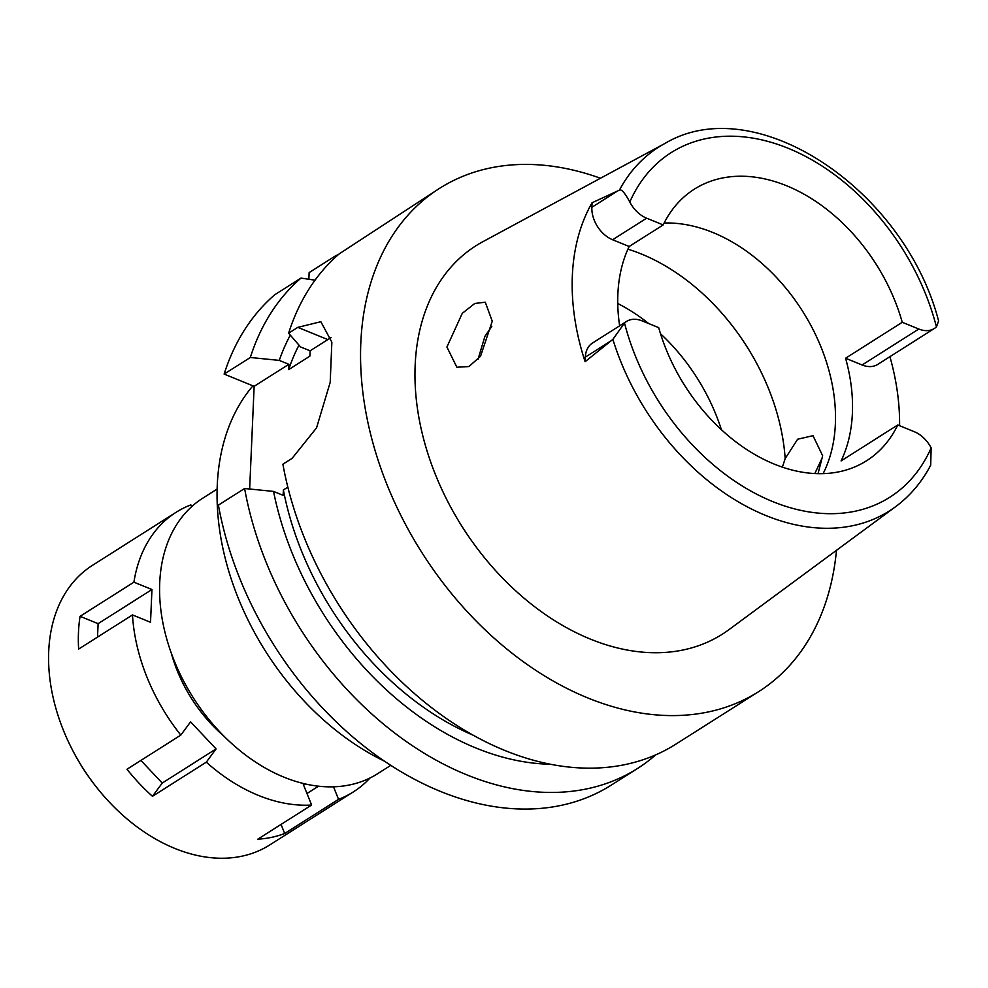 <?xml version="1.0" encoding="UTF-8"?>
<svg xmlns="http://www.w3.org/2000/svg" width="988" height="988" viewBox="0 0 988 988"><rect width="100%" height="100%" fill="white"/><g stroke="black" fill="none" stroke-linecap="round" stroke-linejoin="round"><path stroke-width="1.48" d="M626.516 321.458L592.516 343.021A27.244 19.192 57.6 0 0 585.316 357.15L585.118 361.682L612.881 339.366L624.502 323.014A27.244 19.192 -122.4 0 1 626.516 321.458A27.244 19.192 -122.4 0 1 642.138 320.878L658.7 327.621A160.809 113.311 57.6 0 0 774.394 464.162A160.809 113.311 57.6 0 0 866.6 460.741A160.809 113.311 57.6 0 0 897.759 424.976L841.084 460.927A160.809 113.311 57.6 0 0 845.567 358.236L862.116 364.98A27.244 19.192 57.6 0 0 877.739 364.399L934.413 328.448A27.244 19.192 -122.4 0 1 918.803 329.029L902.242 322.286A160.809 113.311 57.6 0 0 786.547 185.744A160.809 113.311 57.6 0 0 694.342 189.165A160.809 113.311 57.6 0 0 663.183 224.931L646.621 218.187A27.244 19.192 -122.4 0 1 629.788 202.009C624.873 192.845 621.415 188.893 619.402 190.141L592.059 202.775L591.861 207.295A27.244 19.192 57.6 0 0 612.622 239.751L629.171 246.494L663.183 224.931M664.134 223.016A160.809 113.311 -122.4 0 1 712.842 232.489A160.809 113.311 -122.4 0 1 823.103 473.647M902.242 322.286L845.567 358.236M889.916 356.68A219.595 154.733 -122.4 0 1 899.586 425.717M619.402 190.141A215.396 151.782 -122.4 0 1 665.134 143.346C755.61 89.389 904.699 189.832 938.6 320.964L936.439 326.892A27.244 19.192 -122.4 0 1 934.413 328.448M629.171 246.494A160.809 113.311 57.6 0 0 619.649 325.818M585.118 361.682A217.693 153.399 -122.4 0 1 592.059 202.775M612.881 339.366A215.396 151.782 -122.4 0 0 765.712 515.464A215.396 151.782 -122.4 0 0 765.861 515.526A215.396 151.782 -122.4 0 0 895.61 506.683C910.146 495.89 921.841 482.058 930.696 465.187L931.153 447.897A27.244 19.192 -122.4 0 0 914.308 431.719L897.759 424.976M665.134 143.346L482.848 241.714A229.994 162.069 57.6 0 0 424.198 441.142A229.994 162.069 57.6 0 0 590.404 639.113A229.994 162.069 57.6 0 0 728.946 629.665L895.61 506.683M814.816 473.548L822.572 457.111M492.259 321.211L485.281 302.204L474.796 303.464L462.273 313.332L446.909 347.023L456.864 367.24L468.93 366.548L480.551 356.236L492.259 321.211M836.478 550.316A297.956 209.95 -122.4 0 1 758.698 691.612A297.956 209.95 -122.4 0 1 587.835 697.948A297.956 209.95 -122.4 0 1 374.44 448.33A297.956 209.95 -122.4 0 1 439.499 188.387A297.956 209.95 -122.4 0 1 600.457 178.248M298.981 345.145A260.128 183.286 57.6 0 0 288.62 369.636L309.874 356.149L310.108 350.814L327.818 339.588L297.808 327.361L288.62 333.191A297.956 209.95 57.6 0 1 339.279 253.817L439.499 188.387M297.808 327.361L320.853 321.718L331.857 342.169L330.202 382.331L316.555 427.853L292.09 458.383L282.889 464.212A297.956 209.95 57.6 0 0 504.967 750.522A297.956 209.95 57.6 0 0 675.829 744.174L758.698 691.612M310.108 350.814L300.513 346.911L288.62 333.191M327.818 339.588A75.668 38.162 112.2 0 1 331.079 337.686M249.655 489.011L254.138 386.32L224.128 374.094A297.956 209.95 57.6 0 1 274.8 294.72L300.994 278.097A297.956 209.95 -122.4 0 0 250.335 357.483L224.128 374.094M288.62 369.636L288.854 364.3L254.138 386.32M655.748 754.844A297.956 209.95 -122.4 0 1 637.544 768.466A297.956 209.95 -122.4 0 1 466.682 774.802A297.956 209.95 -122.4 0 1 244.604 488.504L273.54 491.419L283.136 495.321L283.371 489.986L287.841 487.146M308.861 279.258L309.145 272.577L335.352 255.954L335.698 257.004M244.604 488.504L218.41 505.115A297.956 209.95 57.6 0 0 440.475 791.425A297.956 209.95 57.6 0 0 611.337 785.077L637.544 768.466M335.352 255.954A297.956 209.95 -122.4 0 1 338.415 254.571M283.371 489.986A260.128 183.286 57.6 0 0 473.178 735.208M550.402 764.243A273.343 192.611 -122.4 0 1 476.117 748.089A273.343 192.611 -122.4 0 1 273.54 491.419M288.854 364.3L279.258 360.398A273.343 192.611 -122.4 0 1 290.287 335.13M279.258 360.398L250.335 357.483M315.036 280.184L300.994 278.097M252.928 385.826A236.478 166.626 57.6 0 0 384.468 761.168M217.15 489.048L202.812 498.15A163.168 114.978 57.6 0 0 167.182 640.496A163.168 114.978 57.6 0 0 284.038 777.198A163.168 114.978 57.6 0 0 377.614 773.715L390.791 765.354M721.401 429.718A163.168 114.978 57.6 0 0 660.527 333.746M648.696 323.545A163.168 114.978 57.6 0 0 617.747 303.514M477.994 359.447L484.923 336.315L491.789 326.485M818.027 473.672L822.658 455.777L813 435.683L797.649 439.215L785.176 458.593L782.373 467.139M370.006 777.988A165.527 116.646 -122.4 0 1 353.371 791.894A165.527 116.646 -122.4 0 1 338.538 799.329L333.499 786.806M305.502 783.99L303.328 784.447L311.615 805.035A165.527 116.646 -122.4 0 1 258.448 795.414A165.527 116.646 -122.4 0 1 206.307 762.156L216.076 748.904L190.585 721.858L180.816 735.097A165.527 116.646 -122.4 0 1 132.478 614.931L150.522 622.279L151.954 589.527L133.911 582.179A165.527 116.646 -122.4 0 1 176.037 512.327A165.527 116.646 -122.4 0 1 190.869 504.893L191.598 506.708M171.332 653.216A122.969 86.648 57.6 0 0 223.906 736.109M281.049 824.424L284.692 833.489L338.538 799.329M284.692 833.489A165.527 116.646 -122.4 0 1 257.769 839.195L311.615 805.035M176.037 512.327L92.44 565.358A165.527 116.646 57.6 0 0 72.853 750.719A165.527 116.646 57.6 0 0 93.737 783.645A165.527 116.646 57.6 0 0 174.851 848.445A165.527 116.646 57.6 0 0 269.773 844.925L353.371 791.894M140.901 760.427L162.23 783.064L152.461 796.303L206.307 762.156M152.461 796.303A165.527 116.646 -122.4 0 1 126.97 769.257L180.816 735.097M133.911 582.179L80.065 616.327A165.527 116.646 -122.4 0 0 78.632 649.079L132.478 614.931M80.065 616.327L98.108 623.675L151.954 589.527M98.108 623.675L97.516 637.099M162.23 783.064L216.076 748.904M72.853 750.719L73.495 751.967A153.708 108.31 57.6 0 0 92.884 782.533L93.737 783.645M306.972 793.5L318.519 786.189M862.116 364.98L918.803 329.029M629.788 202.009A204.059 143.791 -122.4 0 1 788.338 148.348A204.059 143.791 -122.4 0 1 936.439 326.892M646.621 218.187L612.622 239.751M931.153 447.897A204.059 143.791 -122.4 0 1 772.604 501.546A204.059 143.791 -122.4 0 1 624.502 323.014M611.078 340.811L585.316 357.15M591.861 207.295L617.624 190.956M627.936 249.174A189.177 133.306 -122.4 0 1 641.311 253.978A189.177 133.306 -122.4 0 1 785.176 458.593"/></g></svg>
